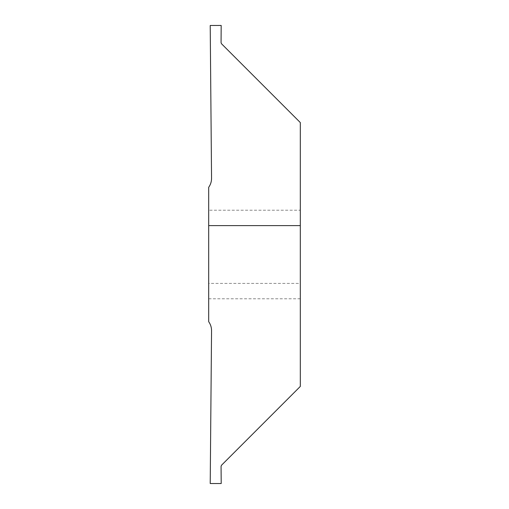 <?xml version="1.0" encoding="UTF-8"?>
<svg xmlns="http://www.w3.org/2000/svg" width="509" height="509" viewBox="0 0 509 509"><rect width="100%" height="100%" fill="white"/><g stroke="black" fill="none" stroke-linecap="round" stroke-linejoin="round"><path stroke-width="0.38" stroke-dasharray="2.54 1.91" d="M208.69 210.217L208.69 298.783L208.69 210.217L300.31 210.217M208.69 298.783L300.31 298.783M300.31 283.386L300.31 386.433L221.51 465.232L221.059 466.327L221.18 483.55L210.217 483.518L211.553 330.729C211.553 327.414 210.599 324.405 208.69 321.694L208.69 187.306C210.599 184.595 211.553 181.586 211.553 178.271L210.217 25.482L221.211 25.482L221.059 42.673L221.51 43.768L300.31 122.567L300.31 283.386L208.69 283.386"/><path stroke-width="0.76" d="M300.31 210.217L300.31 298.783L300.31 210.217M208.69 225.614L208.69 321.694C210.599 324.405 211.553 327.414 211.553 330.729L210.217 483.518L221.211 483.518L221.059 466.327L221.51 465.232L300.31 386.433L300.31 225.614L208.69 225.614L208.69 187.306C210.599 184.595 211.553 181.586 211.553 178.271L210.217 25.482L221.18 25.45L221.059 42.673L221.51 43.768L300.31 122.567L300.31 225.614"/></g></svg>
